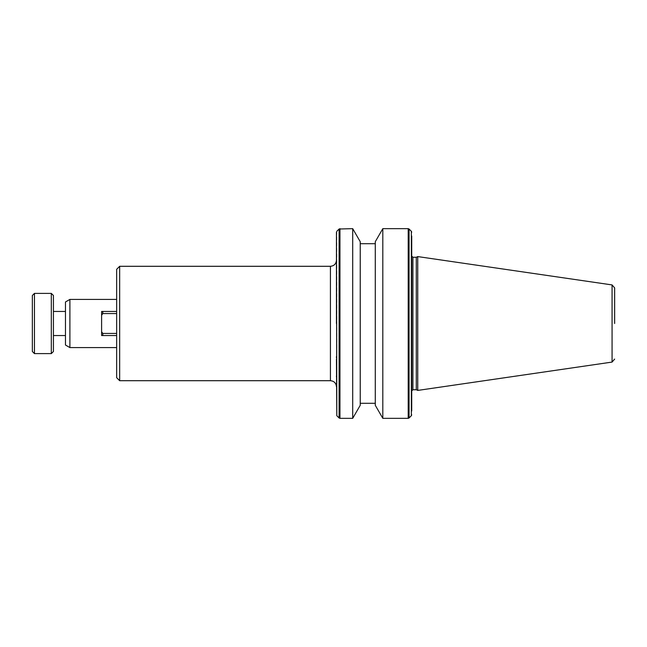 <?xml version="1.0" encoding="UTF-8"?>
<svg xmlns="http://www.w3.org/2000/svg" width="647" height="647" viewBox="0 0 647 647"><rect width="100%" height="100%" fill="white"/><g stroke="black" fill="none" stroke-linecap="round" stroke-linejoin="round"><path stroke-width="0.49" stroke-dasharray="3.23 2.43" d="M336.448 386.728L336.448 376.829M336.448 375.907L336.448 357.92M336.448 356.513L336.448 359.214M336.448 232.168L336.448 238.808M336.448 246.467L336.448 247.801M336.448 260.272L336.448 323.5M411.718 323.5L411.718 260.959M614.65 323.5L614.65 287.907L614.65 323.5M119.663 380.703L119.663 266.297M69.9 347.585L69.9 299.415M116.654 323.5L116.654 347.585L116.654 323.5M352.704 228.658L352.704 418.342M53.426 323.5L53.426 335.542L53.426 323.5M65.468 323.5L65.468 335.542L65.468 323.5M360.233 241.695L360.233 405.305M375.284 405.305L375.284 241.695M34.461 353.61L34.461 293.39M51.315 353.61L51.315 293.39M382.814 228.658L382.814 418.342M32.35 351.499L32.35 295.501M416.288 257.263L416.288 389.737M417.744 256.584L417.744 390.416M116.654 377.694L116.654 269.306M116.654 333.44L116.654 311.458L116.654 333.44L102.8 333.44L116.654 333.44L102.8 333.44L101.603 331.733L102.8 333.44L102.8 335.542L101.603 335.542L102.8 335.542L101.603 335.542L101.603 315.267L101.603 331.733L102.8 333.44L102.8 335.542L116.654 335.542L102.8 335.542L102.8 333.44M116.654 313.56L116.654 311.458L116.654 313.56L102.8 313.56L101.603 315.267L102.8 313.56L116.654 313.56L102.8 313.56L101.603 315.267L101.603 331.733M101.603 315.267L101.603 311.458L101.603 315.267L101.603 311.458L116.654 311.458M116.654 335.542L102.8 335.542M102.8 311.458L102.8 313.56M65.468 345.029L65.468 301.971M53.426 295.501L53.426 351.499M360.233 323.5L360.233 243.709L360.233 323.5M411.718 410.95L411.363 231.319M330.423 266.297L330.423 380.703M336.796 231.319L336.796 415.681M339.958 228.658L339.958 418.342M339.101 229.014L339.101 417.986M412.923 389.737L412.923 257.263M612.07 284.923L612.07 362.077M408.208 228.658L408.208 418.342M409.058 417.986L409.058 229.014M411.363 415.681L411.363 235.055"/><path stroke-width="0.97" d="M336.448 323.5L336.448 232.168L336.448 323.5M336.448 376.829L336.448 375.907M336.448 357.92L336.448 356.513M336.448 238.808L336.448 246.467M336.448 247.801L336.448 260.272C336.084 263.927 334.078 265.933 330.423 266.297L330.423 380.703C334.078 381.067 336.084 383.073 336.448 386.728M411.718 236.05L411.718 410.95M614.65 323.5L614.65 287.907L614.65 323.5M119.663 380.703L116.654 377.694L116.654 269.306L119.663 266.297L119.663 380.703L330.423 380.703M69.9 347.585L65.468 345.029L65.468 301.971L69.9 299.415L69.9 347.585L116.654 347.585M339.958 228.658L339.958 418.342L352.704 418.342L352.704 228.658L339.101 229.014L339.101 417.986L336.796 415.681L336.448 232.168M352.704 418.342L360.233 405.305L360.233 241.695L352.704 228.658M53.426 351.499L53.426 295.501L51.315 293.39L51.315 353.61L53.426 351.499M34.461 353.61L32.35 351.499L32.35 295.501L34.461 293.39L34.461 353.61L51.315 353.61M382.814 228.658L375.284 241.695L375.284 405.305L382.814 418.342L382.814 228.658L408.208 228.658L408.208 418.342L409.058 417.986L409.058 229.014L408.208 228.658M416.288 389.737L416.288 257.263L417.744 256.584L417.744 390.416L416.288 389.737L412.923 389.737L411.718 390.942M336.448 359.214L336.796 415.681M116.654 333.44L102.8 333.44L101.603 331.733L101.603 315.267L102.8 313.56L116.654 313.56M101.603 331.733L101.603 335.542L116.654 335.542M116.654 311.458L101.603 311.458L101.603 315.267M102.8 335.542L102.8 333.44M102.8 313.56L102.8 311.458M411.718 323.5L411.718 256.058L411.718 323.5M412.923 389.737L412.923 257.263L411.718 256.058L411.718 260.959M409.058 229.014L411.363 231.319L411.363 415.681L409.058 417.986M417.744 390.416L612.07 362.077L612.07 284.923L614.65 287.907M53.426 335.542L65.468 335.542M360.233 403.291L375.284 403.291M382.814 418.342L408.208 418.342M119.663 266.297L330.423 266.297M69.9 299.415L116.654 299.415M336.796 231.319L339.101 229.014M339.958 418.342L339.101 417.986M53.426 311.458L65.468 311.458M360.233 243.709L375.284 243.709M34.461 293.39L51.315 293.39M412.923 257.263L416.288 257.263M612.07 284.923L417.744 256.584M612.07 362.077L614.65 359.093M411.363 231.319L411.718 232.168M411.363 415.681L411.718 414.832"/></g></svg>
